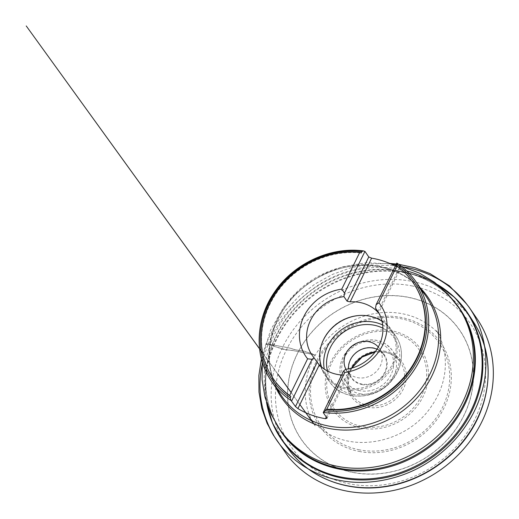<?xml version="1.0" encoding="UTF-8"?>
<svg xmlns="http://www.w3.org/2000/svg" width="519" height="519" viewBox="0 0 519 519"><rect width="100%" height="100%" fill="white"/><g stroke="black" fill="none" stroke-linecap="round" stroke-linejoin="round"><path stroke-width="0.39" stroke-dasharray="2.6 1.95" d="M285.982 445.445A112.253 100.109 145.4 0 1 294.708 327.833A112.253 100.109 145.4 0 1 411.827 281.363A112.253 100.109 145.4 0 1 470.778 318.05M395.063 265.988A87.743 78.246 145.4 0 1 399.124 268.284L400.357 268.563L378.675 312.821M396.522 263.003L400.357 268.563M396.295 265.916A84.818 75.638 145.4 0 1 413.241 282.881M273.578 379.162A84.818 75.638 145.4 0 1 276.835 292.619A84.818 75.638 145.4 0 1 361.159 253M341.664 374.984A39.496 35.227 -34.6 0 0 346.841 375.016L348.742 373.914L327.061 418.171M382.049 321.345A39.496 35.227 145.4 0 1 390.424 329.63A39.496 35.227 145.4 0 1 388.056 371.319A39.496 35.227 145.4 0 1 346.582 388.017A39.496 35.227 145.4 0 1 325.387 374.465A39.496 35.227 145.4 0 1 321.598 367.03M345.589 369.34L348.742 373.914M378.273 347.003A19.741 17.607 145.4 0 1 379.415 348.47A19.741 17.607 145.4 0 1 378.234 369.307A19.741 17.607 145.4 0 1 357.5 377.65A19.741 17.607 145.4 0 1 346.913 370.877A19.741 17.607 145.4 0 1 345.946 369.288M376.976 349.242A19.741 17.607 145.4 0 1 383.813 354.84A19.741 17.607 145.4 0 1 382.626 375.678A19.741 17.607 145.4 0 1 361.899 384.021A19.741 17.607 145.4 0 1 351.305 377.255A19.741 17.607 145.4 0 1 348.502 368.873M361.886 384.585A20.183 17.996 -34.6 0 0 386.694 360.154A20.183 17.996 -34.6 0 0 354.432 353.893A20.183 17.996 -34.6 0 0 361.886 384.585M377.877 311.66L399.124 268.284M326.263 417.01L346.841 375.016M262.024 365.071C263.431 358.006 265.417 351.285 267.979 344.901C270.581 344.389 273.195 346.374 275.946 346.88L286.786 350.001C293.786 350.014 300.631 352.446 307.514 353.407L314.851 354.983C315.001 355.353 314.417 355.256 313.1 354.691C311.043 352.609 307.981 352.784 305.38 351.571L294.299 349.592C287.844 346.99 280.545 346.711 273.805 345.044L266.396 343.825C266.072 344.318 266.597 344.674 267.979 344.901C276.75 321.916 293.326 302.123 317.706 285.515C344.622 267.992 378.091 262.199 404.178 267.071M385.487 351.324A30.712 27.384 -34.6 0 0 347.736 388.497A30.712 27.384 -34.6 0 0 396.827 398.034A30.712 27.384 -34.6 0 0 385.487 351.324M375.179 351.888A29.246 26.08 145.4 0 1 384.689 352.109A29.246 26.08 145.4 0 1 400.389 362.139A29.246 26.08 145.4 0 1 398.631 393.006A29.246 26.08 145.4 0 1 367.919 405.371A29.246 26.08 145.4 0 1 352.226 395.342A29.246 26.08 145.4 0 1 351.61 368.14M362.943 250.937A87.743 78.246 145.4 0 1 364.228 251.099M391.514 332.179A51.731 46.139 145.4 0 1 410.62 410.866A51.731 46.139 145.4 0 1 327.917 394.81A51.731 46.139 145.4 0 1 391.514 332.179M359.466 449.856A72.031 64.239 145.4 0 1 332.867 340.289A72.031 64.239 145.4 0 1 448.02 362.651A72.031 64.239 145.4 0 1 359.466 449.856M361.509 428.097A53.392 47.618 -34.6 0 0 426.099 389.049A53.392 47.618 -34.6 0 0 392.124 330.856A53.392 47.618 -34.6 0 0 327.534 369.911A53.392 47.618 -34.6 0 0 361.509 428.097M359.161 451.439A73.562 65.602 -34.6 0 0 449.59 362.385A73.562 65.602 -34.6 0 0 331.998 339.549A73.562 65.602 -34.6 0 0 359.161 451.439M352.959 472.348A96.099 85.7 145.4 0 1 317.479 326.172A96.099 85.7 145.4 0 1 471.103 356.002A96.099 85.7 145.4 0 1 352.959 472.348M352.926 472.472A96.229 85.817 -34.6 0 0 471.226 355.963A96.229 85.817 -34.6 0 0 317.388 326.094A96.229 85.817 -34.6 0 0 352.926 472.472M411.684 285.852A108.711 96.949 145.4 0 1 451.822 451.206A108.711 96.949 145.4 0 1 278.035 417.464A108.711 96.949 145.4 0 1 411.684 285.852M268.887 412.637A112.545 100.368 145.4 0 1 298.95 308.182A112.545 100.368 145.4 0 1 406.377 273.072A112.545 100.368 145.4 0 1 446.197 290.4M276.848 424.905A108.477 96.742 145.4 0 1 266.331 369.846A108.477 96.742 145.4 0 1 401.615 271.56A108.477 96.742 145.4 0 1 407.117 272.793A108.477 96.742 145.4 0 1 454.826 302.207M437.731 284.71A112.279 100.128 -34.6 0 0 411.522 273.909A112.279 100.128 -34.6 0 0 405.832 272.637A112.279 100.128 -34.6 0 0 265.806 374.361A112.279 100.128 -34.6 0 0 266.578 402.699M458.524 307.352A108.212 96.508 -34.6 0 0 401.096 271.158A108.212 96.508 -34.6 0 0 287.844 316.402A108.212 96.508 -34.6 0 0 280.344 430.186M279.702 429.265A108.212 96.508 145.4 0 1 286.196 315.052A108.212 96.508 145.4 0 1 399.818 269.309A108.212 96.508 145.4 0 1 406.688 270.899M277.107 388.465A87.743 78.246 145.4 0 1 289.894 299.554A87.743 78.246 145.4 0 1 379.006 266.273A87.743 78.246 145.4 0 1 420.682 289.485M275.849 387.609A88.768 79.167 145.4 0 1 291.354 299.184A88.768 79.167 145.4 0 1 380.362 266.87A88.768 79.167 145.4 0 1 420.325 288.006M323.298 340.204A40.216 35.863 -34.6 0 0 325.231 375.503A40.216 35.863 -34.6 0 0 346.809 389.295A40.216 35.863 -34.6 0 0 389.036 372.292A40.216 35.863 -34.6 0 0 391.449 329.85A40.216 35.863 -34.6 0 0 359.148 315.494M382.698 324.998A40.216 35.863 145.4 0 1 395.673 335.975A40.216 35.863 145.4 0 1 393.259 378.422A40.216 35.863 145.4 0 1 351.032 395.42A40.216 35.863 145.4 0 1 329.455 381.627A40.216 35.863 145.4 0 1 324.265 369.061M327.444 370.981A37.874 33.774 -34.6 0 0 384.151 386.162A37.874 33.774 -34.6 0 0 382.925 328.235M359.952 390.71A26.91 23.997 145.4 0 1 350.02 349.787A26.91 23.997 145.4 0 1 393.032 358.136A26.91 23.997 145.4 0 1 359.952 390.71M359.888 393.713A29.246 26.08 -34.6 0 0 390.593 381.348A29.246 26.08 -34.6 0 0 392.351 350.481A29.246 26.08 -34.6 0 0 353.465 345.609A29.246 26.08 -34.6 0 0 344.188 383.684A29.246 26.08 -34.6 0 0 359.888 393.713M267.979 344.901C270.243 344.292 272.494 346.141 274.856 346.53L278.392 347.665C279.871 348.547 281.908 349.177 284.522 349.559C291.328 350.254 298.081 351.357 304.763 352.875C308.033 353.692 313.982 354.211 315.195 355.34C314.326 355.379 313.528 354.938 312.795 354.003L309.947 353.043C306.878 352.369 305.749 351.026 301.176 350.753C295.564 350.435 290.951 347.801 285.515 347.295L276.562 345.576C273.182 345.174 267.817 343.325 265.923 344.091L267.979 344.901M351.785 368.088L349.138 374.42L348.359 385.455L352.226 395.342L344.188 383.684C334.035 370.086 342.962 347.477 360.478 341.684C373.784 337.545 384.41 340.477 392.351 350.481L400.389 362.139C396.685 356.897 391.495 353.588 384.832 352.213L375.075 352.031M280.974 431.114C268.784 413.072 263.905 392.649 266.331 369.846L265.151 388.517L266.494 402.446M459.166 308.273C446.638 290.465 429.291 278.638 407.117 272.793L424.983 278.333L437.523 284.542M426.093 296.362C415.129 280.837 399.721 271.015 379.85 266.896C341.781 258.618 295.811 281.901 278.385 318.562C265.209 344.441 266.656 374.712 281.609 395.965M401.239 266.221L395.621 264.852M262.277 362.022L263.191 355.074L270.49 330.214L283.582 307.501L295.305 294.117L309.019 282.745L325.05 273.396L342.384 266.831L366.505 262.685L390.859 263.944M390.424 329.63L377.281 310.563M325.387 374.465L312.243 355.405M395.673 335.975L391.449 329.85C379.37 310.881 347.49 310.459 330.992 328.754C318.231 341.606 315.617 362.113 325.231 375.503L329.455 381.627C341.891 401.265 375.328 400.843 391.352 381.141C402.926 368.25 404.859 348.826 395.673 335.975M383.813 354.84L379.415 348.47M351.305 377.255L346.913 370.877M313.684 423.757L315.61 426.482L310.959 418.71C306.346 408.544 304.523 397.638 305.483 385.993C306.437 375.341 309.674 365.123 315.195 355.34C327.353 334.859 345.005 321.397 368.159 314.949C384.112 310.959 399.306 311.621 413.734 316.927C423.666 320.755 431.977 326.36 438.665 333.736L440.663 336.481M440.65 336.143L436.408 330.713C440.8 337.973 443.602 345.926 444.809 354.594C447.119 373.648 442.149 391.618 429.894 408.485C406.688 441.293 356.508 452.918 325.504 431.886C319.25 427.857 313.956 422.985 309.616 417.257L313.736 423.776M299.885 404.548L291.133 392.448M277.847 374.056L263.367 354.029M259.565 348.859L277.827 374.134M291.101 392.507L311.4 420.598M261.401 358.882L265.923 344.091L274.298 326.607L285.508 310.453L299.229 296.096L315.072 283.951L332.556 274.369L351.188 267.642L370.41 263.957L389.678 263.431M396.055 263.963L398.624 264.281"/><path stroke-width="0.78" d="M395.063 265.988A87.743 78.246 145.4 0 0 373.674 258.533A87.743 78.246 145.4 0 0 371.598 258.164L368.769 256.944L364.941 251.391L363.196 250.911L361.801 251.689A86.277 76.942 -34.6 0 0 268.751 303.732A86.277 76.942 -34.6 0 0 290.186 397.872L291.042 400.486A87.743 78.246 145.4 0 1 271.697 381.582A87.743 78.246 145.4 0 1 275.057 291.613A87.743 78.246 145.4 0 1 362.943 250.937M396.938 264.606L396.944 263.139C404.606 268.239 411.016 274.519 416.173 281.986A87.743 78.246 145.4 0 1 412.423 372.512A87.743 78.246 145.4 0 1 323.642 412.475L325.322 410.795A86.277 76.942 -34.6 0 0 418.366 358.752A86.277 76.942 -34.6 0 0 396.938 264.606L396.295 265.916L396.879 266.117A84.818 75.638 145.4 0 1 413.092 282.66A84.818 75.638 145.4 0 1 410.412 368.814A84.818 75.638 145.4 0 1 326.801 409.16L325.964 409.478L325.322 410.795M470.778 318.05A112.253 100.109 145.4 0 1 473.536 322.065A112.253 100.109 145.4 0 1 476.487 326.97A112.253 100.109 145.4 0 1 436.46 465.997A112.253 100.109 145.4 0 1 292.288 453.95A112.253 100.109 145.4 0 1 288.759 449.448A112.253 100.109 145.4 0 1 285.982 445.445M323.642 412.475L323.233 412.611L327.061 418.171L325.439 418.697A87.743 78.246 145.4 0 1 297.912 408.576L295.48 406.552L291.042 400.486M290.186 397.872L290.828 396.561L289.641 395.491L307.618 358.804A45.348 40.443 145.4 0 1 303.939 316.343A45.348 40.443 145.4 0 1 341.742 289.141L344.519 293.086L343.935 296.628L347.088 301.202L350.195 301.844A39.496 35.227 -34.6 0 1 377.722 311.971L378.675 312.821L375.522 308.241L376.1 304.698L396.827 263.081M413.241 282.881A84.818 75.638 145.4 0 1 413.39 283.102A84.818 75.638 145.4 0 1 410.373 369.742A84.818 75.638 145.4 0 1 325.964 409.478M289.641 395.491A84.818 75.638 145.4 0 1 273.429 378.941A84.818 75.638 145.4 0 1 276.114 292.794A84.818 75.638 145.4 0 1 359.719 252.448L361.159 253L361.801 251.689M290.828 396.561A84.818 75.638 145.4 0 1 273.727 379.383A84.818 75.638 145.4 0 1 273.578 379.162M396.879 266.117L378.902 302.804A45.348 40.443 145.4 0 1 382.581 345.265A45.348 40.443 145.4 0 1 344.778 372.467L326.801 409.16M341.742 289.141L359.719 252.448M375.522 308.241A39.496 35.227 145.4 0 1 377.281 310.563A39.496 35.227 145.4 0 1 378.286 346.99A39.496 35.227 145.4 0 1 345.589 369.34L343.656 370.923L344.778 372.467M378.902 302.804L376.1 304.698M307.618 358.804L312.075 359.304L314.008 357.721A39.496 35.227 145.4 0 1 312.243 355.405A39.496 35.227 145.4 0 1 311.244 318.977A39.496 35.227 145.4 0 1 343.935 296.628M295.48 406.552L317.161 362.294L319.315 364.889A39.496 35.227 -34.6 0 0 337.194 374.394A39.496 35.227 -34.6 0 0 341.664 374.984M321.598 367.03A39.496 35.227 145.4 0 1 336.344 324.18A39.496 35.227 145.4 0 1 382.049 321.345M317.161 362.294L314.008 357.721M345.946 369.288A19.741 17.607 145.4 0 1 353.173 345.18A19.741 17.607 145.4 0 1 378.273 347.003M348.502 368.873A19.741 17.607 145.4 0 1 357.565 351.551A19.741 17.607 145.4 0 1 376.976 349.242M344.519 293.086L364.941 251.391M347.088 301.202L368.769 256.944M371.598 258.164L350.195 301.844M343.656 370.923L323.233 412.611M291.646 400.999L312.075 359.304M325.439 418.697L326.263 417.01M319.315 364.889L297.912 408.576M351.61 368.14A29.246 26.08 145.4 0 1 375.179 351.888M397.041 263.224A87.743 78.246 145.4 0 1 416.173 281.986L426.093 296.362A87.743 78.246 145.4 0 1 398.261 410.587A87.743 78.246 145.4 0 1 281.609 395.965A87.743 78.246 145.4 0 1 277.107 388.465M446.197 290.4A112.545 100.368 145.4 0 1 468.242 313.878A112.545 100.368 145.4 0 1 431.075 458.186A112.545 100.368 145.4 0 1 282.991 441.591A112.545 100.368 145.4 0 1 268.887 412.637M454.826 302.207A108.477 96.742 145.4 0 1 425.424 449.992A108.477 96.742 145.4 0 1 276.848 424.905M266.578 402.699A112.279 100.128 -34.6 0 0 341.45 477.11A112.279 100.128 -34.6 0 0 470.558 411.548A112.279 100.128 -34.6 0 0 437.731 284.71M280.344 430.186A108.212 96.508 -34.6 0 0 280.974 431.114A108.212 96.508 -34.6 0 0 424.847 449.149A108.212 96.508 -34.6 0 0 459.166 308.273A108.212 96.508 -34.6 0 0 458.524 307.352M406.688 270.899A108.212 96.508 145.4 0 1 457.894 306.424A108.212 96.508 145.4 0 1 423.569 447.3A108.212 96.508 145.4 0 1 279.702 429.265L280.974 431.114M420.682 289.485A87.743 78.246 145.4 0 1 426.093 296.362M420.325 288.006A88.768 79.167 145.4 0 1 399.844 412.877A88.768 79.167 145.4 0 1 275.849 387.609M359.148 315.494A40.216 35.863 -34.6 0 0 323.298 340.204M324.265 369.061A40.216 35.863 145.4 0 1 374.095 322.182A40.216 35.863 145.4 0 1 382.698 324.998M382.925 328.235A37.874 33.774 -34.6 0 0 374.024 325.186A37.874 33.774 -34.6 0 0 327.444 370.981M404.178 267.071C427.358 270.944 450.563 283.017 466.575 303.959C486.245 328.903 490.429 364.928 481.288 393.389C474.048 418.282 455.831 444.751 428.24 462.293C401.038 480.017 367.167 485.713 340.951 480.6C315.571 476.267 289.699 461.41 274.311 436.505C261.141 413.915 257.048 390.106 262.024 365.071M375.075 352.031L362.126 357.04L351.785 368.088M363.592 250.93C330.856 246.356 294.137 263.217 274.882 291.626C255.179 319.302 253.823 356.404 271.697 381.582L281.609 395.965M476.487 326.97C497.053 362.515 489.865 412.235 459.542 445.918C439.729 468.657 410.789 483.948 381.381 487.211C346.952 491.396 312.659 478.654 292.288 453.95M473.536 322.065L468.242 313.878L454.663 297.478L437.523 284.542M288.759 449.448L282.991 441.591L272.488 423.063L266.494 402.446M401.239 266.221L419.482 273.117L434.695 282.375L448.072 294.247L459.166 308.273M395.621 264.852L390.859 263.944M279.702 429.265L270.866 413.747L264.95 397.087L262.076 379.7L262.277 362.022M413.39 283.102L413.092 282.66M273.727 379.383L273.429 378.941M398.624 264.281L414.882 267.778L430.147 273.669L449.422 285.852L466.575 303.959C461.878 297.822 456.519 292.366 450.505 287.584L456.902 293.131L462.656 299.087L468.897 306.943L477.759 319.834C494.114 344.512 497.805 377.002 487.847 406.941C477.902 437.822 453.593 465.316 423.206 480.12C391.618 495.911 354.068 497.423 324.349 484.058C309.96 477.642 297.912 468.482 288.214 456.577L273.578 435.454C269.88 429.232 266.922 422.602 264.69 415.57L264.755 415.771C267.09 423.076 270.276 429.985 274.311 436.505L267.084 423.303L261.738 408.09L258.981 392.027L258.871 375.497L261.401 358.882M313.736 423.776L299.885 404.548M291.133 392.448L277.847 374.056M263.367 354.029L26.235 25.95L259.565 348.859M277.827 374.134L291.101 392.507M311.4 420.598L313.684 423.757M389.678 263.431L396.055 263.963"/></g></svg>
